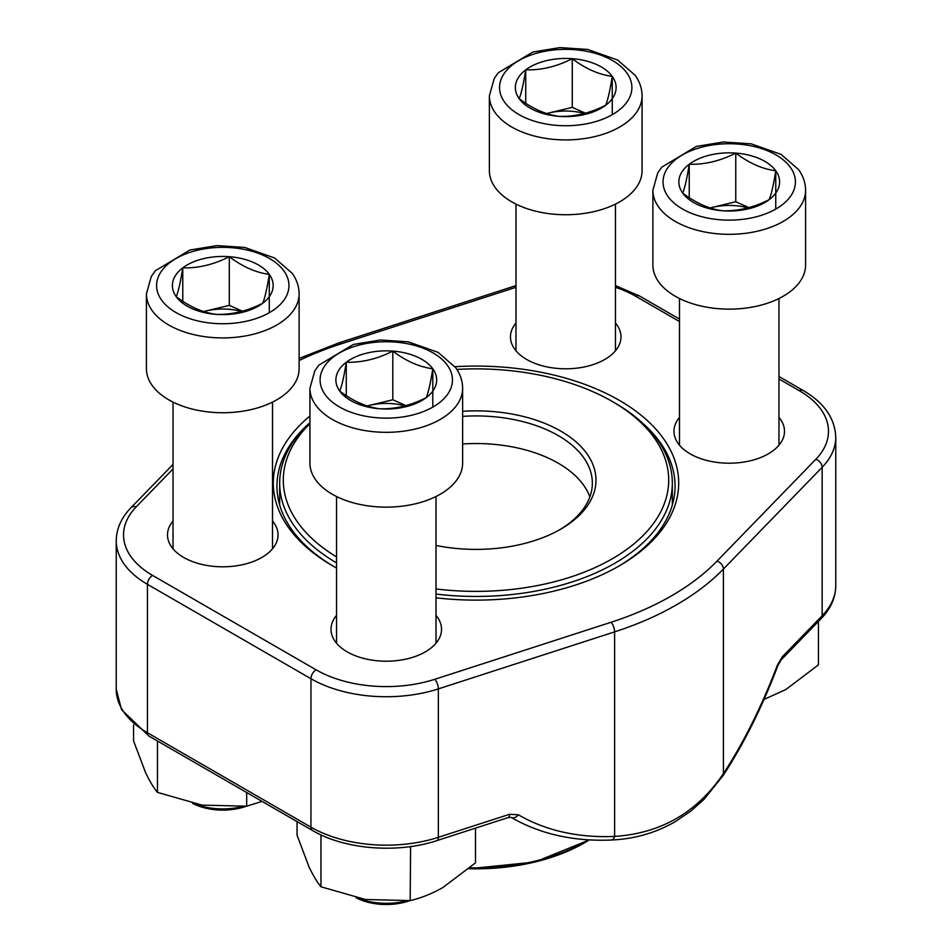<?xml version="1.0" encoding="UTF-8"?>
<svg xmlns="http://www.w3.org/2000/svg" width="952" height="952" viewBox="0 0 952 952"><rect width="100%" height="100%" fill="white"/><g stroke="black" fill="none" stroke-linecap="round" stroke-linejoin="round"><path stroke-width="1.43" d="M246.413 806.213A44.768 25.847 180 0 1 192.625 803.369M229.301 256.695A50.373 29.084 180 0 1 269.297 274.378A50.373 29.084 180 0 1 262.764 303.224A50.373 29.084 180 0 1 216.235 314.374A50.373 29.084 180 0 1 176.239 296.691A50.373 29.084 180 0 1 182.772 267.845A50.373 29.084 180 0 1 229.301 256.695C242.593 266.75 255.921 272.641 269.297 274.378C267.131 288.135 264.954 297.75 262.764 303.224C247.234 311.114 231.729 314.826 216.235 314.374C202.954 312.673 189.615 306.782 176.239 296.691C178.417 291.288 180.594 281.673 182.772 267.845C198.266 268.309 213.772 264.585 229.301 256.695L229.301 305.378L242.474 311.209M299.118 368.662A76.35 44.078 180 0 1 222.768 412.74A76.35 44.078 180 0 1 146.418 368.662L146.418 293.847A76.35 44.078 180 0 0 222.768 337.924A76.35 44.078 180 0 0 299.118 293.847L299.118 368.662M194.16 803.69A49.742 28.715 0 0 0 242.736 806.499M269.297 274.378L269.297 312.696M203.752 311.554A43.625 25.192 180 0 1 206.037 310.959L229.301 305.378M203.668 311.53L206.037 310.959A43.625 25.192 180 0 1 241.51 311.471M182.772 267.845L182.772 301.248M735.765 153.094A50.373 29.084 180 0 1 775.761 170.777A50.373 29.084 180 0 1 769.228 199.623A50.373 29.084 180 0 1 722.699 210.773A50.373 29.084 180 0 1 682.703 193.089A50.373 29.084 180 0 1 689.236 164.244A50.373 29.084 180 0 1 735.765 153.094C749.046 163.149 762.385 169.04 775.761 170.777C773.583 184.533 771.406 194.148 769.228 199.623C753.698 207.512 738.193 211.225 722.699 210.773C709.407 209.071 696.079 203.181 682.703 193.089C684.869 187.675 687.047 178.072 689.236 164.244C704.73 164.708 720.236 160.983 735.765 153.094L735.765 201.776L748.938 207.607M805.582 265.049A76.35 44.078 180 0 1 729.232 309.138A76.35 44.078 180 0 1 652.882 265.049L652.882 190.245A76.35 44.078 180 0 0 729.232 234.323A76.35 44.078 180 0 0 805.582 190.245L805.582 265.049M775.761 170.777L775.761 209.095M710.204 207.952A43.625 25.192 180 0 1 712.501 207.357L735.765 201.776M710.132 207.929L712.501 207.357A43.625 25.192 180 0 1 747.963 207.869M689.236 164.244L689.236 197.647M572.259 58.691A50.373 29.084 180 0 1 612.255 76.374A50.373 29.084 180 0 1 605.722 105.22A50.373 29.084 180 0 1 559.193 116.37A50.373 29.084 180 0 1 519.197 98.687A50.373 29.084 180 0 1 525.73 69.853A50.373 29.084 180 0 1 572.259 58.691C585.539 68.746 598.879 74.637 612.255 76.374C610.077 90.131 607.9 99.746 605.722 105.22C590.192 113.109 574.687 116.834 559.193 116.37C545.901 114.668 532.573 108.778 519.197 98.687C521.363 93.284 523.54 83.669 525.73 69.853C541.224 70.305 556.73 66.581 572.259 58.691L572.259 107.374L585.432 113.205M642.076 170.658A76.35 44.078 180 0 1 565.726 214.735A76.35 44.078 180 0 1 489.376 170.658L489.376 95.843A76.35 44.078 180 0 0 565.726 139.92A76.35 44.078 180 0 0 642.076 95.843L642.076 170.658M612.255 76.374L612.255 114.704M546.698 113.55A43.625 25.192 180 0 1 548.995 112.955L572.259 107.374M546.626 113.526L548.995 112.955A43.625 25.192 180 0 1 584.457 113.466M525.73 69.853L525.73 103.256M409.919 900.604A44.768 25.847 180 0 1 356.131 897.772M392.807 351.098A50.373 29.084 180 0 1 432.803 368.781A50.373 29.084 180 0 1 426.27 397.627A50.373 29.084 180 0 1 379.741 408.777A50.373 29.084 180 0 1 339.745 391.093A50.373 29.084 180 0 1 346.278 362.248A50.373 29.084 180 0 1 392.807 351.098C406.099 361.141 419.427 367.044 432.803 368.781C430.637 382.537 428.459 392.153 426.27 397.627C410.752 405.516 395.235 409.229 379.741 408.777C366.46 407.075 353.121 401.185 339.745 391.093C341.923 385.679 344.1 376.064 346.278 362.248C361.772 362.7 377.278 358.987 392.807 351.098L392.807 399.78L405.98 405.612M462.624 463.053A76.35 44.078 180 0 1 386.274 507.142A76.35 44.078 180 0 1 309.924 463.053L309.924 388.249A76.35 44.078 180 0 0 386.274 432.327A76.35 44.078 180 0 0 462.624 388.249L462.624 463.053M357.666 898.093A49.742 28.715 0 0 0 406.242 900.901M432.803 368.781L432.803 407.099M367.258 405.957A43.625 25.192 180 0 1 369.543 405.362L392.807 399.78M367.175 405.921L369.543 405.362A43.625 25.192 180 0 1 405.017 405.873M346.278 362.248L346.278 395.651M336.532 568.011A202.693 117.025 180 0 1 332.676 565.845L332.676 565.845A202.693 117.025 180 0 1 309.924 416M454.949 366.71A202.693 117.025 180 0 1 658.974 432.755A202.693 117.025 180 0 1 619.324 565.845A202.693 117.025 180 0 1 436.016 597.82M272.51 520.994A55.264 31.904 180 0 1 261.848 557.455A55.264 31.904 180 0 1 183.688 557.455L183.688 557.455A55.264 31.904 180 0 1 173.026 520.994M436.016 615.397A55.264 31.904 180 0 1 425.354 651.858A55.264 31.904 180 0 1 347.194 651.858L347.194 651.858A55.264 31.904 180 0 1 336.532 615.397M615.468 323.002A55.264 31.904 180 0 1 604.806 359.451A55.264 31.904 180 0 1 526.646 359.451L526.646 359.451A55.264 31.904 180 0 1 515.984 323.002M778.974 417.392A55.264 31.904 180 0 1 768.312 453.854A55.264 31.904 180 0 1 690.152 453.854L690.152 453.854A55.264 31.904 180 0 1 679.49 417.392M511.2 817.435A7.271 5.01 -59.7 0 0 518.364 814.781A269.023 191.626 135.9 0 0 614.623 836.415C660.878 833.369 697.138 812.425 723.401 773.619L723.401 569.058A283.589 163.732 180 0 1 614.623 631.866L438.348 688.891A106.529 61.499 180 0 1 310.947 678.728L147.441 584.326A106.529 61.499 180 0 1 116.239 540.831L116.239 689.26A106.529 61.499 0 0 0 147.441 732.754L147.441 584.326A7.271 4.201 -60 0 1 152.582 575.413L316.088 669.815A99.258 57.31 0 0 0 434.79 679.288L611.065 622.275A276.318 159.531 0 0 0 717.058 561.073L815.816 459.304A99.258 57.31 0 0 0 799.418 390.772L778.974 378.979M618.027 566.583A199.063 114.93 0 0 0 675.063 486.067A199.063 114.93 0 0 0 643.588 424.057M308.412 424.057A199.063 114.93 0 0 0 276.937 486.067A199.063 114.93 0 0 0 333.973 566.583M781.152 659.831A7.271 5.176 -135.9 0 0 782.282 656.821L777.332 665.269A7.271 0.797 -159.3 0 1 777.796 665.793L781.152 659.831L821.041 618.74A7.271 5.176 -135.9 0 0 822.159 615.73L822.159 467.289L723.401 569.058A7.271 5.176 -135.9 0 0 717.058 561.073M316.088 669.815A7.271 4.201 -60 0 0 310.947 678.728L310.947 827.157A7.271 4.201 120 0 0 312.458 830.477L148.952 736.086A7.271 4.201 120 0 1 147.441 732.754L310.947 827.157A106.529 61.499 0 0 0 438.348 837.32L509.534 814.293A7.271 2.904 72.1 0 1 508.237 817.542M462.624 411.288A119.976 69.27 180 0 1 584.111 450.094A119.976 69.27 180 0 1 560.835 529.11A119.976 69.27 180 0 1 436.016 545.437M436.016 588.955A192.697 111.253 0 0 0 645.361 533.191A192.697 111.253 0 0 0 612.255 401.458A192.697 111.253 0 0 0 456.865 369.424M309.924 423.7A192.697 111.253 0 0 0 336.532 556.896M336.532 562.87A196.326 113.347 180 0 1 279.674 483.092A196.326 113.347 180 0 1 309.924 422.64M612.255 401.458L614.825 402.946A196.326 113.347 180 0 1 672.326 483.092A196.326 113.347 180 0 1 436.016 594.072M589.859 496.896A116.346 67.175 0 0 0 462.624 443.977M559.538 529.847A116.346 67.175 0 0 0 592.346 483.092A116.346 67.175 0 0 0 462.624 416.369M246.675 792.504L246.675 806.189L202.062 805.118L157.461 792.385C153.57 787.709 149.583 781.068 145.513 772.465L133.554 740.882L133.554 724.877M262.086 801.394L246.675 806.189M157.461 741.001L157.461 792.385M475.488 828.133L475.488 862.881L442.835 887.562C431.708 893.821 420.832 898.164 410.181 900.58L365.58 899.521L320.967 886.788C317.075 882.111 313.089 875.471 309.019 866.867L297.06 835.273L297.06 821.6M410.598 846.566L410.181 900.58M320.967 834.892L320.967 886.788M410.181 846.947L409.586 846.709M818.446 621.406L818.446 664.877L785.793 689.557L764.016 699.423M283.886 270.88A66.176 38.199 0 0 0 170.241 262.312A66.176 38.199 0 0 0 214.188 323.418A66.176 38.199 0 0 0 283.886 270.88M790.338 167.278A66.176 38.199 0 0 0 676.693 158.698A66.176 38.199 0 0 0 720.652 219.817A66.176 38.199 0 0 0 790.338 167.278M626.832 72.888A66.176 38.199 0 0 0 513.188 64.308A66.176 38.199 0 0 0 557.146 125.414A66.176 38.199 0 0 0 626.832 72.888M447.392 365.282A66.176 38.199 0 0 0 333.747 356.702A66.176 38.199 0 0 0 377.694 417.821A66.176 38.199 0 0 0 447.392 365.282M312.458 830.477C344.66 849.577 397.591 853.73 437.027 840.58A7.271 2.904 72.1 0 0 438.348 837.32L438.348 688.891A7.271 2.904 -107.9 0 0 434.79 679.288M611.434 840.021A7.271 3.986 -92.5 0 0 614.623 836.415L614.623 631.866A7.271 2.904 -107.9 0 0 611.065 622.275M518.364 814.781L509.534 814.293M777.796 665.793C762.183 706.979 743.964 743.56 723.139 775.547A7.271 3.76 -146.8 0 0 723.401 773.619A269.023 107.374 107.9 0 0 777.332 665.269M782.282 656.821L822.159 615.73A106.529 61.499 0 0 0 835.761 585.658L835.761 437.23A106.529 61.499 180 0 1 822.159 467.289A7.271 5.176 -135.9 0 0 815.816 459.304M173.026 468.919L136.184 506.892A99.258 57.31 0 0 0 152.582 575.413M679.49 321.538L635.912 296.37A99.258 57.31 0 0 0 615.468 287.302M515.984 287.302L340.935 343.922A276.318 159.531 0 0 0 299.118 360.534M799.418 390.772A7.271 4.201 -60 0 1 803.048 390.415L778.974 376.516M635.912 296.37A7.271 4.201 -60 0 1 639.542 296.012L615.468 285.6M515.984 286.005A7.271 2.904 -107.9 0 0 514.972 285.921L338.698 342.946L299.118 358.428M340.935 343.922A7.271 2.904 -107.9 0 0 338.698 342.946M136.184 506.892A7.271 5.176 -135.9 0 0 130.959 507.761C121.344 517.662 116.441 528.681 116.239 540.831M469.907 867.843A154.153 89 0 0 0 588.36 839.842M589.264 839.89A153.07 88.369 180 0 1 468.872 868.724M173.026 402.101L173.026 548.792M272.51 402.101L272.51 548.792M299.118 293.847C299.035 286.433 296.703 279.567 292.145 273.248L274.616 257.992L244.747 247.449L216.901 245.604L189.853 250.043L155.331 270.749L151.273 276.508L146.418 293.847M679.49 298.5L679.49 445.191M778.974 298.5L778.974 445.191M805.582 190.245C805.499 182.832 803.167 175.965 798.609 169.646L781.068 154.391L751.211 143.847L723.365 142.003L696.305 146.441L661.795 167.147L657.737 172.907L652.882 190.245M515.984 204.097L515.984 350.788M615.468 204.097L615.468 350.788M642.076 95.843C641.981 88.429 639.661 81.563 635.103 75.244L617.562 59.988L587.705 49.444L559.859 47.6L532.799 52.039L498.289 72.757L494.231 78.516L489.376 95.843M336.532 496.492L336.532 643.195M436.016 496.492L436.016 643.195M462.624 388.249C462.541 380.836 460.221 373.969 455.651 367.65L438.122 352.395L408.253 341.839L380.407 340.007L353.359 344.445L318.837 365.151L314.779 370.911L309.924 388.249M835.761 585.658C835.558 597.808 830.656 608.84 821.041 618.74M148.952 736.086L121.547 709.657L116.239 689.26M723.139 775.547L704.016 799.347L691.057 810.926L675.051 821.778C655.547 832.941 634.318 839.021 611.386 840.021C573.473 841.592 540.07 834.059 511.141 817.399L508.213 817.554L437.027 840.58M835.761 437.23C834.952 418.237 824.051 402.625 803.048 390.415M679.49 319.075L639.542 296.012M515.984 285.6L514.972 285.921M173.026 464.409L130.959 507.761M672.326 505.024L672.326 483.092M279.674 505.024L279.674 483.092M589.419 839.902L534.643 862.096L468.86 868.736"/></g></svg>
